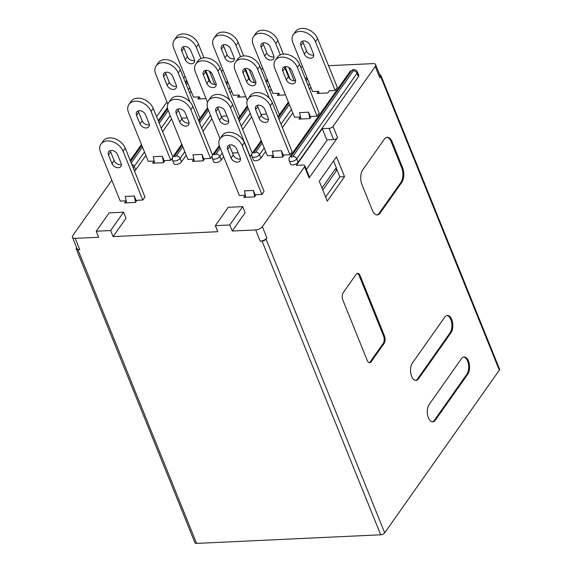 <?xml version="1.0" encoding="UTF-8"?>
<svg xmlns="http://www.w3.org/2000/svg" width="572" height="572" viewBox="0 0 572 572"><rect width="100%" height="100%" fill="white"/><g stroke="black" fill="none" stroke-linecap="round" stroke-linejoin="round"><path stroke-width="0.86" d="M123.588 212.205L109.145 212.877L96.218 231.224L110.661 230.545L123.588 212.205L126.026 218.247L113.099 236.593L110.661 230.545M242.707 206.635L228.271 207.307L215.344 225.654L229.787 224.975L242.707 206.635L245.152 212.684L232.225 231.024L229.787 224.975M304.826 165.673L309.359 176.905A3.175 1.509 158 0 1 309.123 177.971L337.559 137.616A3.175 1.509 158 0 1 333.562 139.575L326.791 139.897L322.25 128.664L296.403 165.351L303.167 165.029A3.175 1.509 158 0 1 304.826 165.673A3.175 1.509 158 0 1 304.583 166.738L262.355 226.662A5.298 2.517 158 0 1 255.691 229.93L232.225 231.024M221.178 70.713L223.23 70.613M260.882 68.855L262.941 68.762M300.593 67.003L302.652 66.903M328.535 65.694L372.894 63.621A5.298 2.517 158 0 1 375.647 64.693A5.298 2.517 158 0 1 375.246 66.466L333.026 126.383A3.175 1.509 158 0 1 329.022 128.35L322.25 128.664M375.647 64.693L380.187 75.926A5.298 2.517 158 0 1 379.787 77.699L375.246 66.466M380.702 534.791L262.033 241.077L260.224 241.155A5.298 2.517 158 0 0 266.895 237.888L266.03 239.11L384.706 532.832A3.175 1.509 158 0 1 380.702 534.791L196.604 543.4A3.175 1.509 158 0 1 194.945 542.756L76.276 249.035A3.175 1.509 -22 0 0 77.928 249.678L196.604 543.4M499.32 370.191L380.645 76.476A3.175 1.509 -22 0 0 380.888 75.411L499.556 369.133A3.175 1.509 158 0 1 499.32 370.191L384.706 532.832M380.645 76.476L379.787 77.699M371.171 361.754L384.098 343.407A5.298 2.767 87.3 0 0 384.506 336.036L360.074 275.561A5.298 2.767 87.3 0 0 357.672 273.33A5.298 2.767 87.3 0 0 356.177 274.303L343.25 292.642A5.298 2.767 87.3 0 0 342.842 300.021L367.274 360.489A5.298 2.767 87.3 0 0 369.676 362.727A5.298 2.767 87.3 0 0 371.171 361.754L370.27 361.797L383.197 343.45A5.298 2.767 87.3 0 0 383.605 336.079L359.173 275.604A5.298 2.767 87.3 0 0 357.228 273.423M418.661 378.628L450.979 332.768A9.531 4.976 87.3 0 0 452.466 322A9.531 4.976 87.3 0 0 447.397 315.472A9.531 4.976 87.3 0 0 444.701 317.224L412.383 363.077A9.531 4.976 87.3 0 0 411.647 376.355A9.531 4.976 87.3 0 0 415.966 380.373A9.531 4.976 87.3 0 0 418.661 378.628L417.76 378.671L450.078 332.811A9.531 4.976 87.3 0 0 451.644 322.458A9.531 4.976 87.3 0 0 446.947 315.537M435.421 420.091L467.732 374.238A9.531 4.976 87.3 0 0 469.219 363.463A9.531 4.976 87.3 0 0 464.149 356.942A9.531 4.976 87.3 0 0 461.454 358.687L429.136 404.547A9.531 4.976 87.3 0 0 428.399 417.825A9.531 4.976 87.3 0 0 432.725 421.843A9.531 4.976 87.3 0 0 435.421 420.091L434.513 420.134L466.831 374.281A9.531 4.976 87.3 0 0 468.397 363.921A9.531 4.976 87.3 0 0 463.699 357M380.216 212.998L401.766 182.425A10.589 5.527 87.3 0 0 402.581 167.675L392.113 141.756A10.589 5.527 87.3 0 0 387.308 137.294A10.589 5.527 87.3 0 0 384.312 139.232L362.77 169.805A10.589 5.527 87.3 0 0 361.947 184.556L372.422 210.475A10.589 5.527 87.3 0 0 377.22 214.943A10.589 5.527 87.3 0 0 380.216 212.998L379.315 213.041L400.858 182.468A10.589 5.527 87.3 0 0 401.68 167.718L391.205 141.799A10.589 5.527 87.3 0 0 386.858 137.351M319.262 181.252L336.493 156.792L344.523 176.662L327.291 201.122L319.262 181.252M215.344 225.654L217.789 231.703L113.099 236.593M96.218 231.224L98.663 237.266L75.197 238.367A5.298 2.517 158 0 1 72.444 237.294A5.298 2.517 158 0 1 72.844 235.521L111.812 180.216M72.444 237.294L76.977 248.52A5.298 2.517 158 0 0 79.737 249.592L77.928 249.678M156.585 116.688L166.967 101.959M183.726 78.164L185.063 76.276M76.276 249.035A3.175 1.509 -22 0 1 76.519 247.969L76.669 247.755M124.596 202.946L135.428 202.438L136.937 200.3L142.8 200.021L123.08 151.215A13.242 9.374 -144.8 0 0 112.369 141.649A13.242 9.374 -144.8 0 0 100.979 144.115A13.242 9.374 -144.8 0 0 100.522 152.266L120.242 201.079L126.105 200.801L124.596 202.946M245.231 195.238L243.722 197.376L254.554 196.868L256.056 194.73L261.926 194.451L242.206 145.645A13.242 9.374 -144.8 0 0 231.488 136.079A13.242 9.374 -144.8 0 0 220.098 138.546A13.242 9.374 -144.8 0 0 219.641 146.697L239.361 195.51L245.231 195.238L245.381 195.61M290.569 164.071A4.24 2.016 -22 0 0 293.987 164.75A4.24 2.016 -22 0 0 298.105 162.312L358.43 76.712A4.24 2.016 -22 0 0 358.744 75.297L357.35 71.836A4.24 2.016 158 0 1 357.028 73.259L296.711 158.859A4.24 2.016 158 0 1 292.585 161.297A4.24 2.016 158 0 1 289.167 160.61L290.569 164.071M219.591 146.561L214.235 154.161A1.058 0.5 -22 0 0 214.707 154.726A1.058 0.5 -22 0 0 216.037 154.075A3.175 2.252 35.2 0 1 219.798 156.542A4.24 2.016 158 0 1 215.673 158.98A4.24 2.016 158 0 1 212.255 158.294L213.656 161.747A4.24 2.016 -22 0 0 217.074 162.434A4.24 2.016 -22 0 0 221.192 159.996L223.623 156.549M242.678 129.501L251.63 116.802M269.827 90.984L271.157 89.096M182.175 145.166L174.524 156.013A1.058 0.5 -22 0 0 174.996 156.585A1.058 0.5 -22 0 0 176.333 155.927A3.175 2.252 35.2 0 1 180.087 158.394A4.24 2.016 158 0 1 175.969 160.832A4.24 2.016 158 0 1 172.551 160.153L173.945 163.606A4.24 2.016 -22 0 0 177.363 164.293A4.24 2.016 -22 0 0 181.481 161.855L186.207 155.148M202.974 131.36L211.919 118.661M230.116 92.843L231.445 90.948M283.39 54.09L277.899 40.505A13.242 9.374 35.2 0 0 267.188 30.938A13.242 9.374 35.2 0 0 255.798 33.405L253.646 36.458A13.242 9.374 35.2 0 0 253.189 44.616L272.908 93.422L278.771 93.15L277.263 95.288L285.492 94.902M317.61 38.646A13.242 9.374 35.2 0 0 306.892 29.079A13.242 9.374 35.2 0 0 295.51 31.546L293.35 34.606A13.242 9.374 35.2 0 0 292.893 42.757L312.612 91.57L318.482 91.291L316.974 93.436L327.799 92.929L329.308 90.784L335.178 90.512L337.33 87.459L317.61 38.646L315.458 41.706L335.178 90.512M298.877 119.112L309.702 118.604L311.211 116.466L317.081 116.195L297.361 67.382A13.242 9.374 -144.8 0 0 286.643 57.822A13.242 9.374 -144.8 0 0 275.254 60.282A13.242 9.374 -144.8 0 0 274.796 68.44L294.516 117.246L300.386 116.974L298.877 119.112M243.679 55.942L238.195 42.357A13.242 9.374 35.2 0 0 227.477 32.797A13.242 9.374 35.2 0 0 216.087 35.257L213.935 38.317A13.242 9.374 35.2 0 0 213.478 46.468L233.197 95.281L239.06 95.002L237.559 97.147L245.781 96.761M200.179 98.892L199.356 96.861L197.848 98.999L206.07 98.62M271.729 157.636L282.561 157.128L284.07 154.983L289.933 154.712L270.213 105.906A13.242 9.374 -144.8 0 0 259.495 96.339A13.242 9.374 -144.8 0 0 248.112 98.806A13.242 9.374 -144.8 0 0 247.647 106.957L267.374 155.77L273.237 155.491L271.729 157.636M193.822 159.202L192.314 161.347L203.139 160.839L204.647 158.701L210.517 158.423L190.798 109.617A13.242 9.374 -144.8 0 0 180.08 100.05A13.242 9.374 -144.8 0 0 168.69 102.517A13.242 9.374 -144.8 0 0 168.232 110.668L187.952 159.481L193.822 159.202L193.972 159.581M154.111 161.061L152.602 163.199L163.435 162.698L164.943 160.553L170.806 160.282L151.087 111.469A13.242 9.374 -144.8 0 0 140.376 101.909A13.242 9.374 -144.8 0 0 128.986 104.369A13.242 9.374 -144.8 0 0 128.528 112.527L148.248 161.333L154.111 161.061L154.261 161.433M134.477 171.035A4.24 2.016 -22 0 0 135.664 169.905L145.86 155.434M162.627 131.639L171.579 118.94M189.775 93.122L191.105 91.234M261.59 141.456L253.947 152.302A1.058 0.5 -22 0 0 254.418 152.874A1.058 0.5 -22 0 0 255.748 152.216A3.175 2.252 35.2 0 1 259.502 154.683A4.24 2.016 158 0 1 255.384 157.121A4.24 2.016 158 0 1 251.966 156.442L253.36 159.895A4.24 2.016 -22 0 0 256.778 160.575A4.24 2.016 -22 0 0 260.896 158.137L265.623 151.437M282.389 127.649L292.771 112.92M309.531 89.125L310.868 87.237M172.408 158.015L170.806 160.282M212.112 156.156L210.517 158.423M251.823 154.304L250.014 156.578M270.213 105.906L272.365 102.846L292.085 151.659L289.933 154.712M199.356 96.861L193.486 97.133L173.766 48.327A13.242 9.374 35.2 0 1 174.224 40.169A13.242 9.374 35.2 0 1 185.614 37.709A13.242 9.374 35.2 0 1 196.332 47.269L200.901 58.58M297.361 67.382L299.513 64.329L319.233 113.134L317.081 116.195M242.206 145.645L244.358 142.585L264.078 191.398L261.926 194.451M123.08 151.215L125.232 148.155L144.952 196.968L142.8 200.021M126.105 200.801L126.255 201.18M318.482 91.291L319.298 93.322M300.386 116.974L300.536 117.346M239.06 95.002L239.882 97.033M278.771 93.15L279.594 95.181M273.237 155.491L273.387 155.863M205.205 70.47A5.298 3.747 -144.8 0 0 205.527 71.8L209.016 80.438A5.298 3.747 -144.8 0 0 216.202 84.399M203.367 74.861L206.864 83.498A5.298 3.747 -144.8 0 0 211.147 87.323A5.298 3.747 -144.8 0 0 215.701 86.336A5.298 3.747 -144.8 0 0 215.887 83.076L212.398 74.439A5.298 3.747 -144.8 0 0 208.108 70.606A5.298 3.747 -144.8 0 0 203.553 71.593A5.298 3.747 -144.8 0 0 203.367 74.861L205.527 71.8M239.704 116.574L220.098 68.039A13.242 9.374 -144.8 0 0 209.381 58.473A13.242 9.374 -144.8 0 0 197.991 60.939L195.838 63.992A13.242 9.374 -144.8 0 0 195.381 72.151L207.557 102.295M229.644 100.064L217.939 71.092A13.242 9.374 -144.8 0 0 207.228 61.533A13.242 9.374 -144.8 0 0 195.838 63.992M221.242 116.273L226.941 116.002M110.346 150.593A5.298 3.747 -144.8 0 0 110.661 151.916L114.157 160.56A5.298 3.747 -144.8 0 0 121.343 164.521M108.508 154.976L111.998 163.613A5.298 3.747 -144.8 0 0 116.288 167.439A5.298 3.747 -144.8 0 0 120.842 166.452A5.298 3.747 -144.8 0 0 121.021 163.192L117.532 154.554A5.298 3.747 -144.8 0 0 113.249 150.729A5.298 3.747 -144.8 0 0 108.694 151.716A5.298 3.747 -144.8 0 0 108.508 154.976L110.661 151.916M125.232 148.155A13.242 9.374 -144.8 0 0 114.522 138.596A13.242 9.374 -144.8 0 0 103.132 141.055L100.979 144.115M136.35 201.13L134.284 196.017L125.261 196.439L126.605 202.853M134.284 196.017L135.585 202.209M309.91 45.045L313.399 53.682A5.298 3.747 35.2 0 1 313.213 56.943A5.298 3.747 35.2 0 1 308.658 57.929A5.298 3.747 35.2 0 1 304.375 54.104L300.886 45.467A5.298 3.747 35.2 0 1 301.065 42.206A5.298 3.747 35.2 0 1 305.62 41.22A5.298 3.747 35.2 0 1 309.91 45.045M313.713 55.012A5.298 3.747 35.2 0 1 306.528 51.044L303.038 42.407A5.298 3.747 35.2 0 1 302.724 41.084M293.35 34.606A13.242 9.374 35.2 0 1 304.74 32.139A13.242 9.374 35.2 0 1 315.458 41.706M284.627 66.76A5.298 3.747 -144.8 0 0 284.942 68.089L288.431 76.727A5.298 3.747 -144.8 0 0 295.617 80.688M282.79 71.142L286.279 79.787A5.298 3.747 -144.8 0 0 290.562 83.612A5.298 3.747 -144.8 0 0 295.116 82.625A5.298 3.747 -144.8 0 0 295.302 79.365L291.813 70.721A5.298 3.747 -144.8 0 0 287.523 66.895A5.298 3.747 -144.8 0 0 282.968 67.882A5.298 3.747 -144.8 0 0 282.79 71.142L284.942 68.089M299.513 64.329A13.242 9.374 -144.8 0 0 288.796 54.762A13.242 9.374 -144.8 0 0 277.406 57.229L275.254 60.282M310.625 117.296L308.565 112.191L299.542 112.612L300.886 119.019M308.565 112.191L309.867 118.383M230.495 48.756L233.984 57.393A5.298 3.747 35.2 0 1 233.798 60.653A5.298 3.747 35.2 0 1 229.243 61.64A5.298 3.747 35.2 0 1 224.96 57.815L221.464 49.178A5.298 3.747 35.2 0 1 221.65 45.917A5.298 3.747 35.2 0 1 226.205 44.931A5.298 3.747 35.2 0 1 230.495 48.756M234.298 58.723A5.298 3.747 35.2 0 1 227.113 54.762L223.623 46.117A5.298 3.747 35.2 0 1 223.302 44.795M213.935 38.317A13.242 9.374 35.2 0 1 225.325 35.85A13.242 9.374 35.2 0 1 236.036 45.417L240.605 56.721M249.077 69.305L254.49 82.69M245.374 68.518L250.364 80.866M270.198 46.897L273.688 55.541A5.298 3.747 35.2 0 1 273.509 58.802A5.298 3.747 35.2 0 1 268.954 59.788A5.298 3.747 35.2 0 1 264.664 55.963L261.175 47.319A5.298 3.747 35.2 0 1 261.361 44.058A5.298 3.747 35.2 0 1 265.916 43.072A5.298 3.747 35.2 0 1 270.198 46.897M274.009 56.864A5.298 3.747 35.2 0 1 266.817 52.903L263.327 44.266A5.298 3.747 35.2 0 1 263.013 42.936M253.646 36.458A13.242 9.374 35.2 0 1 265.036 33.998A13.242 9.374 35.2 0 1 275.747 43.558L280.316 54.869M288.788 67.446L294.194 80.831M285.078 66.659L290.068 79.007M257.479 105.284A5.298 3.747 -144.8 0 0 257.793 106.606L261.282 115.244A5.298 3.747 -144.8 0 0 268.475 119.205M255.641 109.667L259.13 118.304A5.298 3.747 -144.8 0 0 263.413 122.129A5.298 3.747 -144.8 0 0 267.975 121.142A5.298 3.747 -144.8 0 0 268.154 117.882L264.664 109.245A5.298 3.747 -144.8 0 0 260.382 105.42A5.298 3.747 -144.8 0 0 255.827 106.406A5.298 3.747 -144.8 0 0 255.641 109.667L257.793 106.606M272.365 102.846A13.242 9.374 -144.8 0 0 261.654 93.279A13.242 9.374 -144.8 0 0 250.264 95.746L248.112 98.806M283.483 155.813L281.417 150.708L272.394 151.13L273.738 157.536M281.417 150.708L282.718 156.9M250.221 156.571L230.502 107.758A13.242 9.374 -144.8 0 0 219.791 98.198A13.242 9.374 -144.8 0 0 208.401 100.658A13.242 9.374 -144.8 0 0 207.943 108.816L220.013 138.681M252.273 153.246L232.661 104.705A13.242 9.374 -144.8 0 0 221.943 95.138A13.242 9.374 -144.8 0 0 210.553 97.605L208.401 100.658M228.45 119.741L224.96 111.097A5.298 3.747 -144.8 0 0 220.67 107.271A5.298 3.747 -144.8 0 0 216.116 108.258A5.298 3.747 -144.8 0 0 215.93 111.519L219.426 120.163A5.298 3.747 -144.8 0 0 223.709 123.988A5.298 3.747 -144.8 0 0 228.264 123.001A5.298 3.747 -144.8 0 0 228.45 119.741M232.918 154.104L232.69 152.989L238.174 152.731M217.768 107.136A5.298 3.747 -144.8 0 0 218.089 108.465L221.578 117.103A5.298 3.747 -144.8 0 0 228.764 121.064M212.562 155.105L192.95 106.556A13.242 9.374 -144.8 0 0 182.239 96.997A13.242 9.374 -144.8 0 0 170.849 99.456L168.69 102.517M188.739 121.593L185.249 112.956A5.298 3.747 -144.8 0 0 180.966 109.13A5.298 3.747 -144.8 0 0 176.405 110.117A5.298 3.747 -144.8 0 0 176.226 113.378L179.715 122.015A5.298 3.747 -144.8 0 0 183.998 125.84A5.298 3.747 -144.8 0 0 188.553 124.853A5.298 3.747 -144.8 0 0 188.739 121.593M204.068 159.531L202.002 154.419L203.303 160.61M194.323 161.254L192.978 154.84L202.002 154.419M178.064 108.995A5.298 3.747 -144.8 0 0 178.378 110.317L181.867 118.962A5.298 3.747 -144.8 0 0 189.053 122.923M327.241 139.875L306.363 169.498M380.888 75.411A3.175 1.509 -22 0 0 379.722 74.775M262.033 241.077A3.175 1.509 -22 0 0 266.03 239.11M336.286 168.154L339.818 176.884L344.523 176.662M339.818 176.884L325.632 197.018M376.769 214.929A10.589 5.527 87.3 0 0 379.315 213.041M432.268 421.821A9.531 4.976 87.3 0 0 434.513 420.134M415.515 380.359A9.531 4.976 87.3 0 0 417.76 378.671M369.219 362.677A5.298 2.767 87.3 0 0 370.27 361.797M321.986 188.002L336.315 167.667L336.136 171.128L322.808 190.033M333.59 160.918L336.315 167.667M240.147 157.622L236.658 148.985A5.298 3.747 -144.8 0 0 232.375 145.159A5.298 3.747 -144.8 0 0 227.813 146.146A5.298 3.747 -144.8 0 0 227.635 149.406L231.124 158.044A5.298 3.747 -144.8 0 0 235.407 161.869A5.298 3.747 -144.8 0 0 239.968 160.889A5.298 3.747 -144.8 0 0 240.147 157.622M255.477 195.56L253.41 190.455L254.712 196.639M245.731 197.283L244.387 190.876L253.41 190.455M229.472 145.023A5.298 3.747 -144.8 0 0 229.787 146.353L233.276 154.991A5.298 3.747 -144.8 0 0 240.469 158.952M244.358 142.585A13.242 9.374 -144.8 0 0 233.648 133.026A13.242 9.374 -144.8 0 0 222.258 135.485L220.098 138.546M269.355 98.212L257.65 69.241A13.242 9.374 -144.8 0 0 246.932 59.674A13.242 9.374 -144.8 0 0 235.55 62.141A13.242 9.374 -144.8 0 0 235.085 70.292L247.268 100.436M279.415 114.722L259.802 66.18A13.242 9.374 -144.8 0 0 249.092 56.621A13.242 9.374 -144.8 0 0 237.702 59.08L235.55 62.141M255.591 81.217L252.102 72.58A5.298 3.747 -144.8 0 0 247.819 68.754A5.298 3.747 -144.8 0 0 243.264 69.741A5.298 3.747 -144.8 0 0 243.079 73.001L246.568 81.639A5.298 3.747 -144.8 0 0 250.851 85.464A5.298 3.747 -144.8 0 0 255.412 84.477A5.298 3.747 -144.8 0 0 255.591 81.217M260.946 114.414L266.645 114.15M244.916 68.619A5.298 3.747 -144.8 0 0 245.231 69.941L248.72 78.586A5.298 3.747 -144.8 0 0 255.913 82.547M172.858 156.957L153.239 108.415A13.242 9.374 -144.8 0 0 142.528 98.849A13.242 9.374 -144.8 0 0 131.138 101.315L128.986 104.369M149.035 123.452L145.538 114.808A5.298 3.747 -144.8 0 0 141.255 110.982A5.298 3.747 -144.8 0 0 136.701 111.969A5.298 3.747 -144.8 0 0 136.515 115.229L140.004 123.874A5.298 3.747 -144.8 0 0 144.294 127.699A5.298 3.747 -144.8 0 0 148.849 126.712A5.298 3.747 -144.8 0 0 149.035 123.452M164.357 161.383L162.298 156.278L163.592 162.469M154.612 163.106L153.267 156.699L162.298 156.278M138.352 110.846A5.298 3.747 -144.8 0 0 138.667 112.176L142.163 120.814A5.298 3.747 -144.8 0 0 149.349 124.775M205.663 70.377L210.653 82.718M174.224 40.169L176.383 37.116A13.242 9.374 35.2 0 1 187.773 34.649A13.242 9.374 35.2 0 1 198.484 44.216L203.975 57.801M209.373 71.157L214.779 84.542M194.594 60.575A5.298 3.747 35.2 0 1 187.401 56.614L183.912 47.976A5.298 3.747 35.2 0 1 183.598 46.647M194.273 59.252A5.298 3.747 35.2 0 1 194.094 62.512A5.298 3.747 35.2 0 1 189.532 63.499A5.298 3.747 35.2 0 1 185.249 59.674L181.76 51.037A5.298 3.747 35.2 0 1 181.939 47.769A5.298 3.747 35.2 0 1 186.501 46.782A5.298 3.747 35.2 0 1 190.783 50.615L194.273 59.252M189.94 101.923L178.235 72.951A13.242 9.374 -144.8 0 0 167.517 63.385A13.242 9.374 -144.8 0 0 156.127 65.851A13.242 9.374 -144.8 0 0 155.67 74.002L167.853 104.147M200 118.433L180.387 69.891A13.242 9.374 -144.8 0 0 169.677 60.332A13.242 9.374 -144.8 0 0 158.287 62.791L156.127 65.851M176.176 84.928L172.687 76.29A5.298 3.747 -144.8 0 0 168.404 72.465A5.298 3.747 -144.8 0 0 163.842 73.452A5.298 3.747 -144.8 0 0 163.663 76.712L167.153 85.35A5.298 3.747 -144.8 0 0 171.436 89.175A5.298 3.747 -144.8 0 0 175.99 88.195A5.298 3.747 -144.8 0 0 176.176 84.928M181.531 118.125L187.23 117.861M165.501 72.329A5.298 3.747 -144.8 0 0 165.816 73.659L169.305 82.296A5.298 3.747 -144.8 0 0 176.491 86.258M291.148 156.478A1.058 0.5 -22 0 0 291.62 157.043A1.058 0.5 -22 0 0 292.95 156.392L353.274 70.792A1.058 0.5 -22 0 0 352.802 70.22A1.058 0.5 -22 0 0 351.473 70.878L291.148 156.478A3.175 2.252 -144.8 0 0 289.596 157.236L349.921 71.636A3.175 2.252 35.2 0 1 351.473 70.878M216.037 154.075L220.227 148.141M239.282 121.092L248.234 108.394M266.43 82.575L267.746 80.702A1.058 0.5 -22 0 0 267.76 80.688A3.175 2.252 -144.8 0 0 267.746 80.702M267.546 80.151A1.058 0.5 -22 0 0 265.944 80.788L265.794 81.002M247.597 106.821L238.646 119.519M176.333 155.927L182.811 146.739M199.571 122.951L208.523 110.253M226.719 84.434L228.035 82.561A1.058 0.5 -22 0 0 228.049 82.54A3.175 2.252 -144.8 0 0 228.035 82.561M227.835 82.01A1.058 0.5 -22 0 0 226.233 82.647L226.083 82.854M207.886 108.673L198.934 121.378M131.224 162.977L142.464 147.025M159.23 123.23L168.182 110.532M186.372 84.713L187.709 82.826M187.073 81.245L185.736 83.14M167.653 108.802L158.594 121.657M141.827 145.445L130.588 161.404M255.748 152.216L262.226 143.029M278.993 119.241L289.368 104.512M306.134 80.716L307.457 78.85A1.058 0.5 -22 0 0 307.464 78.829M307.25 78.3A1.058 0.5 -22 0 0 305.648 78.929L305.498 79.143M288.731 102.931L278.357 117.668M292.95 156.392A3.175 2.252 35.2 0 1 296.711 158.859L298.105 162.312M358.43 76.712L357.028 73.259A3.175 2.252 -144.8 0 0 353.274 70.792M214.235 154.161A3.175 2.252 -144.8 0 0 212.684 154.919L219.255 145.595M269.762 85.636L268.425 87.53M250.236 113.349L241.284 126.047M222.222 153.089L219.798 156.542L221.192 159.996M174.524 156.013A3.175 2.252 -144.8 0 0 172.98 156.778L181.803 144.251M230.051 87.495L228.721 89.382M210.525 115.201L201.573 127.906M184.806 151.694L180.087 158.394L181.481 161.855M131.696 164.157A3.175 2.252 35.2 0 1 134.263 166.452A4.24 2.016 158 0 1 133.083 167.582M189.711 87.773L188.374 89.668M170.177 115.487L161.232 128.185M144.466 151.973L134.263 166.452L135.664 169.905M253.947 152.302A3.175 2.252 -144.8 0 0 252.395 153.067L261.218 140.54M309.466 83.784L308.136 85.671M291.37 109.459L280.988 124.195M264.228 147.984L259.502 154.683L260.896 158.137M333.562 139.575L329.022 128.35M337.559 137.616L333.026 126.383M309.123 177.971L304.583 166.738M266.895 237.888L262.355 226.662M260.224 241.155L255.691 229.93M79.737 249.592L75.197 238.367M206.864 83.498L209.016 80.438M217.939 71.092L220.098 68.039M111.998 163.613L114.157 160.56M303.038 42.407L300.886 45.467M306.528 51.044L304.375 54.104M286.279 79.787L288.431 76.727M223.623 46.117L221.464 49.178M227.113 54.762L224.96 57.815M238.195 42.357L236.036 45.417M263.327 44.266L261.175 47.319M266.817 52.903L264.664 55.963M277.899 40.505L275.747 43.558M259.13 118.304L261.282 115.244M230.502 107.758L232.661 104.705M219.426 120.163L221.578 117.103M215.93 111.519L218.089 108.465M190.798 109.617L192.95 106.556M179.715 122.015L181.867 118.962M176.226 113.378L178.378 110.317M391.205 141.799L392.113 141.756M401.68 167.718L402.581 167.675M400.858 182.468L401.766 182.425M466.831 374.281L467.732 374.238M450.078 332.811L450.979 332.768M359.173 275.604L360.074 275.561M383.605 336.079L384.506 336.036M383.197 343.45L384.098 343.407M227.635 149.406L229.787 146.353M231.124 158.044L233.276 154.991M257.65 69.241L259.802 66.18M243.079 73.001L245.231 69.941M246.568 81.639L248.72 78.586M151.087 111.469L153.239 108.415M140.004 123.874L142.163 120.814M136.515 115.229L138.667 112.176M198.484 44.216L196.332 47.269M183.912 47.976L181.76 51.037M187.401 56.614L185.249 59.674M178.235 72.951L180.387 69.891M163.663 76.712L165.816 73.659M167.153 85.35L169.305 82.296M289.596 157.236C289.003 157.679 288.86 158.801 289.167 160.61M349.921 71.636L352.967 69.734C352.81 69.591 355.863 69.083 357.35 71.836M238.274 118.604L247.261 105.856M212.684 154.919C212.09 155.362 211.947 156.485 212.255 158.294M265.558 80.423L267.346 79.665M198.57 120.463L207.557 107.708M172.98 156.778C172.386 157.214 172.243 158.344 172.551 160.153M225.854 82.282L227.642 81.517M130.216 160.489L141.456 144.537M158.222 120.742L167.467 107.629M185.371 82.225L186.701 80.337M277.985 116.752L288.367 102.023M252.395 153.067C251.802 153.503 251.659 154.626 251.966 156.442M305.269 78.571L307.057 77.806"/></g></svg>
